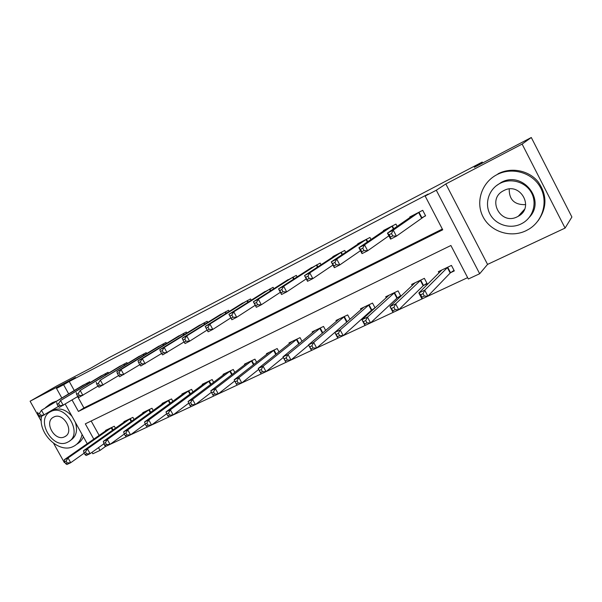 <?xml version="1.0" encoding="UTF-8"?>
<svg xmlns="http://www.w3.org/2000/svg" width="602" height="602" viewBox="0 0 602 602"><rect width="100%" height="100%" fill="white"/><g stroke="black" fill="none" stroke-linecap="round" stroke-linejoin="round"><path stroke-width="0.9" d="M103.83 443.832L105.35 446.571L100.045 450.409L92.821 453.773L92.008 452.313M53.653 443.411L64.369 462.614L64.926 462.359M83.437 453.682L84.28 453.291M61.765 397.884L56.513 388.433L75.453 377.514L30.1 401.218L57.077 385.762L91.278 367.86L108.796 357.776L482.225 162.058L474.301 167.341L531.295 137.504L571.9 217.021L565.082 228.083L522.122 144.089L445.834 183.956L436.299 190.224L479.681 273.729L468.341 279.004L450.898 245.496L85.311 423.861L93.799 439.159M445.834 183.956L487.552 264.398L565.082 228.083M487.552 264.398L479.681 273.729M105.35 446.571L467.634 277.642M30.1 401.218L41.297 421.272M531.295 137.504L522.122 144.089M91.173 421.001L99.164 435.419M450.732 272.601L454.307 270.908L451.447 265.422L438.346 271.668L439.024 272.954M423.725 285.386L427.194 283.738L424.365 278.342L411.648 284.407L412.25 285.551M397.493 297.794L400.864 296.199L398.065 290.886L385.709 296.778L386.258 297.809M375.069 307.9L372.518 303.069L360.508 308.796L361.004 309.737M372.006 309.857L373.865 308.984M350.003 319.293L347.678 314.914L336.006 320.49L336.458 321.34M325.659 330.43L323.53 326.434L312.175 331.852L312.596 332.635M302.001 341.304L300.037 337.639L288.99 342.907L289.381 343.629M278.997 351.922L277.183 348.543L266.43 353.675L266.791 354.345M256.618 362.284L254.932 359.153L244.457 364.15L244.796 364.774M234.84 372.405L233.26 369.493L223.064 374.354L223.38 374.941M213.627 382.278L212.152 379.561L202.219 384.302L202.513 384.844M192.971 391.91L191.586 389.374L181.902 393.994L182.18 394.498M172.842 401.316L171.532 398.938L162.088 403.438L162.352 403.919M153.217 410.504L151.982 408.261L142.772 412.656L143.02 413.107M134.08 419.474L132.914 417.359L123.929 421.641L124.162 422.07M115.411 428.233L114.305 426.231L105.538 430.415L105.756 430.821M72.074 399.999L78.418 411.437L442.726 229.798L425.147 196.041L428.135 194.092L69.253 381.472L74.234 390.457M77.643 396.605L83.926 407.938L442.342 229.061M422.07 217.646L425.599 215.84L422.717 210.309L409.766 216.976L410.022 217.465M397.147 226.382L395.95 224.087L383.376 230.558L383.609 231.002M371.028 239.513L369.959 237.474L357.746 243.757L357.949 244.149M345.676 252.306L344.705 250.47L332.838 256.58L333.026 256.934M321.047 264.767L320.166 263.097L308.803 269.365M297.117 276.905L296.304 275.385L285.25 281.458M273.85 288.719L273.105 287.327L262.337 293.219M251.215 300.232L250.522 298.946L240.04 304.672M229.189 311.452L228.542 310.263L218.33 315.824M207.743 322.386L207.148 321.28L197.193 326.683M186.861 333.041L186.304 332.011L176.604 337.263M166.521 343.426L165.994 342.463L156.535 347.58M146.692 353.562L146.196 352.652L136.97 357.633M127.361 363.442L126.894 362.585L117.894 367.438M108.51 373.082L108.067 372.277L99.285 377.01M90.127 382.496L89.706 381.736L81.135 386.341M482.684 162.954L482.225 162.058M56.513 388.433L63.601 384.731L68.628 393.798M69.253 381.472L63.601 384.731M425.147 196.041L436.299 190.224M87.237 443.734L65.249 404.16M98.51 447.647L100.045 450.409M83.926 407.938L78.418 411.437M425.479 215.606L396.417 236.165L390.593 239.122L387.432 233.117L413.296 215.192M389.17 234.697L387.432 233.117L393.257 230.137L396.417 236.165L392.775 235.924L391.503 233.501L389.17 234.697L390.435 237.113L392.775 235.924M419.188 212.13L393.257 230.137L391.503 233.501M390.593 239.122L390.435 237.113M441.883 269.982L418.849 292.963L424.741 290.187L427.871 296.161L450.198 273.007L454.013 270.351M424.32 296.064L427.871 296.161L421.972 298.916L418.849 292.963L420.7 294.777L421.949 297.17L424.32 296.064L423.063 293.663L420.7 294.777M423.063 293.663L424.741 290.187L447.88 267.122M421.949 297.17L421.972 298.916M388.862 235.826L367.664 250.763L362.028 253.63L358.912 247.723L386.77 228.813M360.5 249.341L358.912 247.723L364.541 244.841L367.664 250.763L364.014 250.56L362.765 248.182L360.5 249.341L361.757 251.711L364.014 250.56M392.519 225.855L364.541 244.841L362.765 248.182M362.028 253.63L361.757 251.711M361.049 242.064L331.281 261.878L336.736 259.078L339.821 264.91L334.358 267.679L331.281 261.878L333.975 265.851L336.164 264.737L334.93 262.404L332.74 263.518M366.626 239.182L336.736 259.078L334.93 262.404M360.47 250.68L339.821 264.91L336.164 264.737M334.358 267.679L333.975 265.851M336.044 254.939L304.507 275.588L309.789 272.879L312.844 278.613L307.547 281.3L304.507 275.588L307.065 279.554L309.187 278.47L307.961 276.175L305.839 277.259M341.469 252.133L309.789 272.879L307.961 276.175M332.944 265.015L312.844 278.613L309.187 278.47M307.547 281.3L307.065 279.554M415.079 282.767L389.945 306.553L395.649 303.875L398.75 309.744L423.168 285.792L426.916 283.211M395.183 309.676L398.75 309.744L393.031 312.408L389.945 306.553L392.895 310.745L395.183 309.676L393.941 307.321L391.654 308.397M393.941 307.321L395.649 303.875L420.903 279.99M392.895 310.745L393.031 312.408M389.042 295.191L361.945 319.722L367.476 317.126L370.531 322.905L396.921 298.216L400.601 295.702M366.964 322.86L370.531 322.905L365 325.486L361.945 319.722L364.744 323.899L366.964 322.86L365.738 320.542L363.518 321.588M365.738 320.542L367.476 317.126L394.701 292.489M364.744 323.899L365 325.486M363.743 307.253L334.81 332.492L340.168 329.971L343.193 335.653L371.419 310.278L375.038 307.84M339.618 335.638L343.193 335.653L337.827 338.151L334.81 332.492L337.466 336.646L339.618 335.638L338.407 333.365L336.255 334.373M338.407 333.365L340.168 329.971L369.244 304.635M337.466 336.646L337.827 338.151M306.252 278.869L286.687 291.895L281.548 294.506L278.545 288.885L311.746 267.438M279.764 290.578L278.545 288.885L283.67 286.259L286.687 291.895L283.03 291.789L281.819 289.524L279.764 290.578L280.968 292.835L283.03 291.789M317.021 264.714L283.67 286.259L281.819 289.524M281.548 294.506L280.968 292.835M339.152 318.985L308.502 344.863L313.695 342.418L316.69 348.009L347.775 321.227M313.108 348.024L316.69 348.009L311.482 350.439L308.502 344.863L311.023 349.002L313.108 348.024L311.911 345.789L309.827 346.767M311.911 345.789L313.695 342.418L344.502 316.434M311.023 349.002L311.482 350.439M525.681 204.635C514.597 205.011 509.111 199.804 509.217 189.013M525.93 230.769L528.819 229.212C543.064 220.753 548.482 201.241 540.144 186.921C531.995 172.503 512.106 166.882 497.305 174.475L497.041 174.61C481.615 182.444 475.302 202.152 483.045 216.833C490.562 231.635 510.428 238.249 525.93 230.769M538.083 220.791C547.278 207.615 547.195 194.499 537.827 181.443C528.496 170.306 511.376 167.032 498.396 173.624L498.132 173.752M496.161 185.86L501.097 182.504C522.363 170.291 546.383 199.887 529.301 217.345M521.016 223.982L522.792 223.033C533.252 216.976 537.262 202.776 531.235 192.362C525.343 181.872 510.872 177.756 500.096 183.339L499.969 183.407C488.854 189.066 484.279 203.341 489.93 213.981C495.416 224.704 509.841 229.43 521.016 223.982M503.829 190.586L503.55 190.729C486.431 199.021 500.555 225.69 517.306 216.773L518.262 216.268C534.877 207.607 520.226 181.465 503.829 190.586M41.546 416.403C37.918 433.741 59.335 454.051 73.406 446.413L74.204 445.999C78.38 443.599 80.999 439.738 82.068 434.426M53.322 402.926L49.891 404.183L45.586 407.531M76.86 444.178C79.765 442.545 81.955 440.1 83.415 436.856M56.076 401.278L52.652 402.535M51.862 410.91L53.194 410.112C59.809 407.464 66.1 409.578 72.074 416.441M75.333 422.311C77.861 430.528 76.288 436.518 70.615 440.265L69.734 440.852M67.65 442.184L68.139 441.928C83.708 434.486 65.588 403.054 50.643 411.655L50.606 411.678C34.811 418.917 52.449 450.394 67.65 442.184M53.676 417.096L53.601 417.133C43.442 421.821 54.865 442.101 64.632 436.766L64.896 436.631C74.957 431.86 63.33 411.595 53.676 417.096M280.366 292.279L261.321 304.778L256.339 307.306L253.367 301.783L288.117 279.599M254.473 303.498L253.367 301.783L258.341 299.232L261.321 304.778L257.664 304.702L256.467 302.475L254.473 303.498L255.662 305.718L257.664 304.702M293.249 276.958L258.341 299.232L256.467 302.475M256.339 307.306L255.662 305.718M255.24 305.267L236.706 317.284L231.868 319.737L228.926 314.297L265.128 291.428M229.934 316.035L228.926 314.297L233.757 311.821L236.706 317.284L233.049 317.231L231.868 315.042L229.934 316.035L231.108 318.217L233.049 317.231M270.125 288.855L233.757 311.821L231.868 315.042M231.868 319.737L231.108 318.217M242.741 302.964L205.207 326.442L209.895 324.042L212.807 329.414L208.111 331.8L207.276 330.355L209.157 329.392L207.991 327.24L206.11 328.203L207.276 330.355M247.625 300.436L209.895 324.042L207.991 327.24M230.852 317.848L212.807 329.414L209.157 329.392M205.207 326.442L206.11 328.203M225.727 311.716L186.718 335.908L182.165 338.241L220.994 314.146M207.126 330.077L189.6 341.206L185.04 343.524L184.122 342.139L185.95 341.206L184.799 339.084L182.97 340.017L184.122 342.139M184.799 339.084L186.718 335.908L189.6 341.206L185.95 341.206M182.165 338.241L182.97 340.017M204.402 322.687L164.203 347.444L159.778 349.709L199.789 325.065M184.031 341.966L162.615 354.909L161.637 353.585L163.405 352.682L162.269 350.59L160.493 351.5L161.637 353.585M162.269 350.59L164.203 347.444L167.047 352.659L163.405 352.682M159.778 349.709L160.493 351.5M315.237 330.393L282.978 356.873L288.019 354.503L290.977 360.004L308.638 345.119M287.395 360.041L290.977 360.004L285.92 362.359L282.978 356.873L285.371 360.989L287.395 360.041L286.213 357.836L284.189 358.784M286.213 357.836L288.019 354.503L320.437 327.909M285.371 360.989L285.92 362.359M291.97 341.492L258.205 368.522L263.097 366.219L266.016 371.637L283.294 357.468M262.442 371.705L266.016 371.637L261.118 373.925L258.205 368.522L260.478 372.623L262.442 371.705L261.268 369.53L259.304 370.456M261.268 369.53L263.097 366.219L297.027 339.077M260.478 372.623L261.118 373.925M269.327 352.29L234.148 379.839L238.904 377.604L241.793 382.932L258.679 369.402M238.219 383.022L241.793 382.932L237.03 385.16L236.308 383.918L238.219 383.022L237.06 380.885L235.149 381.781L236.308 383.918M237.06 380.885L238.904 377.604L274.256 349.943M235.149 381.781L234.148 379.839M247.287 362.803L210.783 390.833L215.403 388.659L218.255 393.911L234.735 380.976M214.688 394.017L218.255 393.911L213.635 396.063L212.83 394.882L214.688 394.017L213.537 391.91L211.686 392.782L212.83 394.882M213.537 391.91L215.403 388.659L252.08 360.515M211.686 392.782L210.783 390.833M225.818 373.044L188.08 401.511L192.565 399.397L195.394 404.574L211.43 392.226M191.82 404.702L195.394 404.574L190.894 406.666L190.021 405.545L191.82 404.702L190.691 402.625L188.893 403.475L190.021 405.545M190.691 402.625L192.565 399.397L230.483 370.817M188.893 403.475L188.08 401.511M183.633 333.38L142.313 358.657L138.008 360.861L179.14 335.698M161.592 353.509L140.823 365.978L139.769 364.714L141.5 363.834L140.371 361.779L138.648 362.66L139.769 364.714L119.625 376.747L118.511 375.535L120.197 374.685L119.076 372.653L117.398 373.511L118.511 375.535M140.371 361.779L142.313 358.657L145.127 363.789L141.5 363.834M138.008 360.861L138.648 362.66M204.898 383.022L166.001 411.896L170.366 409.842L173.165 414.936L188.75 403.137M169.598 415.087L173.165 414.936L168.793 416.975L167.845 415.907L169.598 415.087L168.477 413.04L166.731 413.867L167.845 415.907M168.477 413.04L170.366 409.842L209.451 380.848M166.731 413.867L166.001 411.896M163.39 343.802L121.032 369.553L116.848 371.697L159.011 346.06M119.076 372.653L121.032 369.553L123.816 374.617L120.197 374.685M116.848 371.697L117.398 373.511M184.513 392.745L144.533 421.994L148.777 419.993L151.546 425.02L166.679 413.732M147.987 425.185L151.546 425.02L147.294 427.006L146.286 425.983L147.987 425.185L146.88 423.168L145.18 423.966L146.286 425.983M146.88 423.168L148.777 419.993L188.945 390.63M145.18 423.966L144.533 421.994M143.66 353.961L100.331 380.155L139.386 356.158M118.571 375.603L99.006 387.214L97.84 386.063L99.473 385.227L98.367 383.233L96.734 384.068L97.84 386.063M98.367 383.233L100.331 380.155L103.085 385.145L99.473 385.227M96.26 382.24L96.734 384.068M164.639 402.226L123.643 431.822L127.775 429.873L130.514 434.825L145.21 424.026M126.962 435.005L130.514 434.825L126.375 436.759L125.306 435.78L126.962 435.005L125.871 433.026L124.208 433.801L125.306 435.78M125.871 433.026L127.775 429.873L168.966 400.164M124.208 433.801L123.643 431.822M124.418 363.864L80.186 390.472L120.257 366.008M97.953 386.175L78.937 397.41L77.711 396.304L79.306 395.499L78.215 393.527L76.62 394.34L77.711 396.304M78.215 393.527L80.186 390.472L82.91 395.394L79.306 395.499M76.221 392.504L76.62 394.34M145.263 411.467L103.318 441.379L107.337 439.49L110.046 444.374L124.328 434.012M106.501 444.569L110.046 444.374L106.012 446.248L104.891 445.322L106.501 444.569L105.418 442.613L103.807 443.365L104.891 445.322M105.418 442.613L107.337 439.49L149.477 409.458M103.807 443.365L103.318 441.379M105.651 373.518L60.569 400.518L101.595 375.61M77.884 396.462L59.402 407.328L58.123 406.275L59.673 405.492L58.59 403.551L57.047 404.341L58.123 406.275M58.59 403.551L60.569 400.518L63.27 405.372L59.673 405.492M56.716 402.497L57.047 404.341M126.352 420.489L83.52 450.695L87.441 448.851L90.112 453.667L103.995 443.712M86.583 453.878L90.112 453.667L86.191 455.496L85.01 454.608L86.583 453.878L85.514 451.952L83.941 452.681L85.01 454.608M85.514 451.952L87.441 448.851L130.468 418.525M83.941 452.681L83.52 450.695M87.343 382.947L41.47 410.301L83.385 384.987M58.349 406.463L40.372 416.998L39.047 415.99L40.56 415.222L39.491 413.303L37.979 414.078L39.047 415.99M39.491 413.303L41.47 410.301L44.142 415.087L40.56 415.222M37.715 412.227L37.979 414.078M107.901 429.286L64.241 459.762L68.056 457.964L70.705 462.712L84.197 453.148M67.183 462.938L70.705 462.712L66.882 464.496L65.656 463.653L67.183 462.938L66.122 461.042L64.595 461.757L65.656 463.653M66.122 461.042L68.056 457.964L111.919 427.367M64.595 461.757L64.241 459.762M419 212.235L421.882 217.758M418.616 212.476L421.498 217.999M450.198 273.007L447.339 267.521M450.552 272.721L447.7 267.243M392.331 225.968L393.776 228.722M391.932 226.209L393.392 228.986M366.437 239.295L367.732 241.748M366.024 239.543L367.325 242.019M341.274 252.246L342.448 254.458M340.852 252.501L342.034 254.729M423.168 285.792L420.339 280.397M423.545 285.506L420.715 280.118M396.921 298.216L394.122 292.903M397.312 297.922L394.513 292.61M371.419 310.278L368.65 305.048M371.818 309.985L369.056 304.755M316.825 264.835L317.886 266.837M316.389 265.098L317.465 267.115M346.632 322.01L343.892 316.855M347.045 321.709L344.306 316.562M293.054 277.07L294.024 278.899M292.61 277.334L293.588 279.177M269.929 288.975L270.825 290.653M269.47 289.246L270.381 290.932M247.422 300.556L248.257 302.099M246.963 300.834L247.798 302.392M225.524 311.828L226.292 313.258M225.05 312.107L225.833 313.552M204.198 322.807L204.913 324.139M203.717 323.093L204.447 324.433M322.401 333.169L319.82 328.338M322.8 332.831L320.241 328.037M298.78 343.938L296.402 339.505M299.194 343.599L296.831 339.204M275.814 354.465L273.609 350.372M276.235 354.126L274.053 350.071M253.472 364.744L251.425 360.952M253.909 364.406L251.877 360.643M231.732 374.783L229.821 371.261M232.176 374.436L230.28 370.945M183.422 333.5L184.099 334.742M182.933 333.786L183.618 335.036M210.565 384.58L208.781 381.292M211.016 384.242L209.248 380.976M163.18 343.923L163.812 345.081M162.683 344.209L163.323 345.382M189.946 394.152L188.268 391.074M190.413 393.813L188.742 390.758M143.449 354.081L144.044 355.172M142.945 354.367L143.547 355.473M169.862 403.498L168.274 400.608M170.328 403.152L168.756 400.292M124.208 363.984L124.772 365.008M123.703 364.278L124.268 365.309M150.274 412.626L148.784 409.909M150.748 412.28L149.273 409.586M105.44 373.639L105.975 374.61M104.929 373.94L105.47 374.911M131.183 421.535L129.769 418.977M131.665 421.197L130.258 418.653M87.132 383.068L87.636 383.978M86.62 383.369L87.132 384.287M112.551 430.249L111.212 427.826M113.041 429.903L111.709 427.503M497.305 174.475L498.396 173.624M524.538 209.255L518.262 216.268M500.962 182.572L499.969 183.407M49.966 404.145L52.728 402.497M65.889 435.968L64.896 436.631M53.157 410.128L50.606 411.678"/></g></svg>
